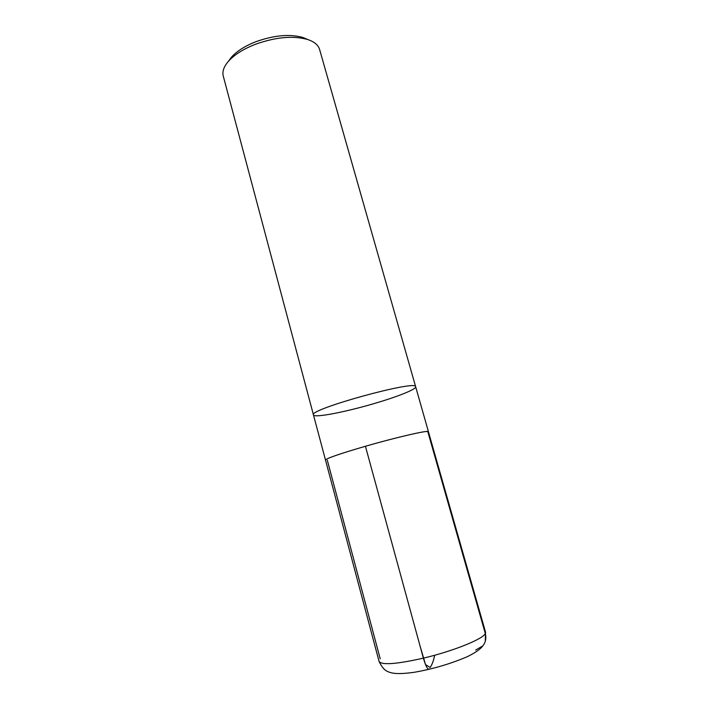 <?xml version="1.0" encoding="UTF-8"?>
<svg xmlns="http://www.w3.org/2000/svg" width="709" height="709" viewBox="0 0 709 709"><rect width="100%" height="100%" fill="white"/><g stroke="black" fill="none" stroke-linecap="round" stroke-linejoin="round"><path stroke-width="1.06" d="M307.165 39.279L303.018 37.524C289.892 33.802 274.179 35.202 255.869 41.707C244.933 46.014 236.771 51.199 231.373 57.261L228.706 60.894M313.449 414.916C308.06 409.474 417.495 379.324 415.651 386.759L319.608 49.497C318.323 45.119 314.397 41.804 307.83 39.562C293.322 35.459 275.863 37.019 255.47 44.259C243.302 49.036 234.245 54.779 228.28 61.479C223.787 66.761 222.112 71.618 223.255 76.04L313.449 414.916C308.06 409.474 417.495 379.324 415.651 386.759C416.555 389.135 398.29 396.446 375.584 403.137C346.355 411.876 313.821 418.239 313.449 414.916L325.528 460.141M428.44 431.799L428.44 431.692C429.246 429.787 396.836 437.187 365.419 446.262C339.877 453.733 326.557 458.324 325.466 460.052M485.302 641.22L485.514 632.1L428.404 431.701L427.74 431.462L485.293 633.5C486.48 638.162 485.656 642.292 482.811 645.89C485.656 642.292 486.48 638.162 485.293 633.5L427.74 431.462C424.177 430.921 393.858 438.056 365.427 446.262C339.903 453.725 326.592 458.315 325.502 460.044L379.067 661.417C381.69 665.272 396.455 664.191 423.37 658.156C425.932 666.761 427.97 670.342 429.459 668.906M380.201 658.812L327.328 460.256M475.642 650.082L482.811 645.89C480.445 649.196 475.252 652.803 467.231 656.711C450.286 663.943 432.481 669.163 413.826 672.354C397.722 674.534 392.644 673.311 389.241 672.185C386.875 671.228 383.312 670.244 379.067 661.417M434.635 655.258C433.74 660.194 432.26 664.28 430.195 667.515L425.515 664.59L419.746 644.889L365.427 446.262L423.37 658.156C453.255 651.146 483.325 638.942 485.293 633.5L485.514 632.1M231.373 57.261L228.28 61.479M303.018 37.524L307.83 39.562M415.651 386.759L428.44 431.692"/></g></svg>
